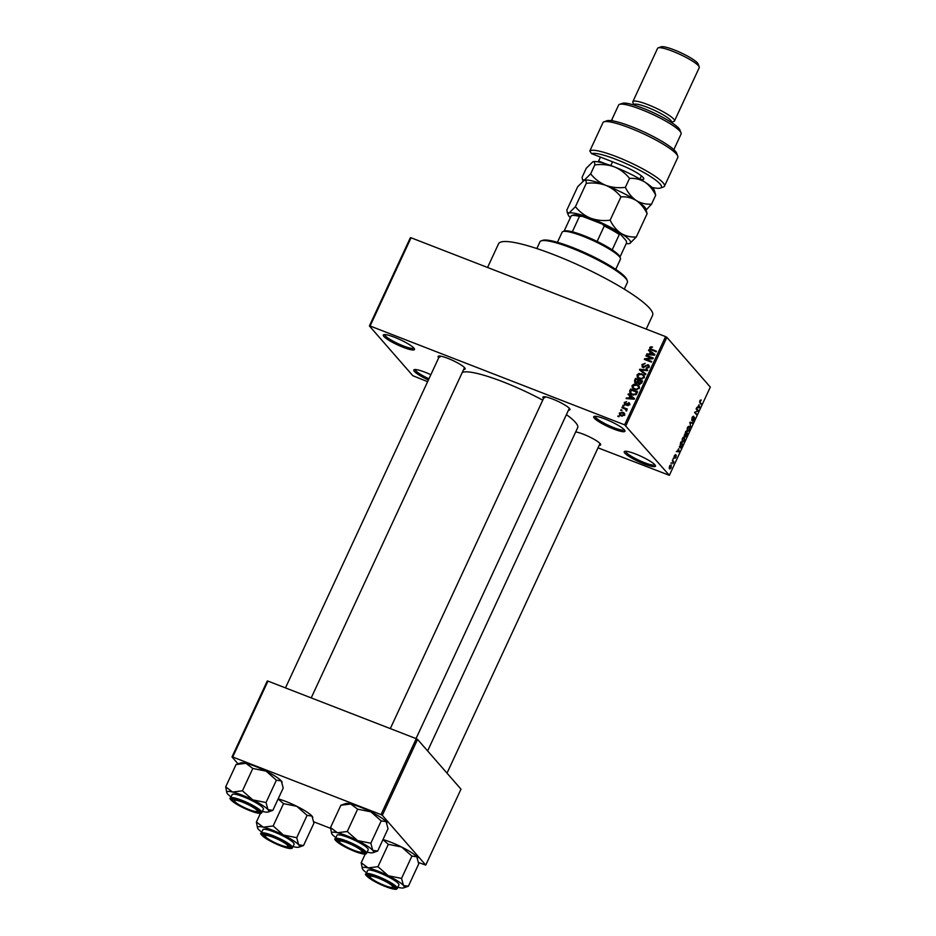 <?xml version="1.0" encoding="UTF-8"?>
<svg xmlns="http://www.w3.org/2000/svg" width="936" height="936" viewBox="0 0 936 936"><rect width="100%" height="100%" fill="white"/><g stroke="black" fill="none" stroke-linecap="round" stroke-linejoin="round"><path stroke-width="1.4" d="M428.407 379.993A17.211 2.913 24.9 0 1 414.391 371.428A17.211 2.913 24.9 0 1 414.25 369.661A17.211 2.913 24.9 0 1 430.852 374.716M415.291 369.545A16.064 2.714 -155.1 0 0 415.865 370.785A16.064 2.714 -155.1 0 0 428.957 378.799M624.815 453.141A17.211 2.913 24.9 0 1 624.675 451.386A17.211 2.913 24.9 0 1 639.58 455.656A17.211 2.913 24.9 0 1 654.884 464.818A17.211 2.913 24.9 0 1 655.446 465.66A17.211 2.913 24.9 0 1 642.798 463.437A17.211 2.913 24.9 0 1 624.815 453.141M625.728 451.269A16.064 2.714 -155.1 0 0 626.301 452.497A16.064 2.714 -155.1 0 0 641.616 461.495A16.064 2.714 -155.1 0 0 654.861 464.782M594.29 418.17A17.211 2.913 24.9 0 1 594.149 416.415A17.211 2.913 24.9 0 1 609.055 420.685A17.211 2.913 24.9 0 1 624.359 429.846A17.211 2.913 24.9 0 1 624.92 430.7A17.211 2.913 24.9 0 1 612.273 428.477A17.211 2.913 24.9 0 1 594.29 418.17M595.202 416.298A16.064 2.714 -155.1 0 0 595.776 417.538A16.064 2.714 -155.1 0 0 611.091 426.535A16.064 2.714 -155.1 0 0 624.335 429.823M383.865 336.457A17.211 2.913 24.9 0 1 383.725 334.702A17.211 2.913 24.9 0 1 398.631 338.972A17.211 2.913 24.9 0 1 413.923 348.133A17.211 2.913 24.9 0 1 414.484 348.976A17.211 2.913 24.9 0 1 401.848 346.753A17.211 2.913 24.9 0 1 383.865 336.457M384.766 334.585A16.064 2.714 -155.1 0 0 385.339 335.825A16.064 2.714 -155.1 0 0 400.655 344.822A16.064 2.714 -155.1 0 0 413.899 348.11M543.524 398.479A14.917 2.527 24.9 0 1 543.406 398.338A14.917 2.527 24.9 0 1 543.278 396.817A14.917 2.527 24.9 0 1 556.195 400.526A14.917 2.527 24.9 0 1 569.451 408.459A14.917 2.527 24.9 0 1 569.942 409.196A14.917 2.527 24.9 0 1 568.515 410.085M544.378 396.724A13.771 2.328 -155.1 0 0 544.881 397.706M575.687 431.952A14.917 2.527 24.9 0 1 589.048 436.679A14.917 2.527 24.9 0 1 600.152 443.629A14.917 2.527 24.9 0 1 600.643 444.366A14.917 2.527 24.9 0 1 599.215 445.243M438.715 357.786A14.917 2.527 24.9 0 1 438.586 357.646A14.917 2.527 24.9 0 1 438.469 356.125A14.917 2.527 24.9 0 1 451.386 359.822A14.917 2.527 24.9 0 1 464.642 367.754A14.917 2.527 24.9 0 1 465.133 368.491A14.917 2.527 24.9 0 1 463.694 369.381M439.557 356.019A13.771 2.328 -155.1 0 0 440.06 357.002M487.551 267.474L498.537 243.816A84.93 14.356 24.9 0 1 567.602 260.302A84.93 14.356 24.9 0 1 649.724 308.365A84.93 14.356 24.9 0 1 652.603 315.327L646.214 329.086M566.409 414.613A64.268 10.869 24.9 0 1 575.488 422.428A64.268 10.869 24.9 0 1 577.664 427.693L427.623 750.941M369.392 325.95L410.342 237.721L411.056 237.767L370.094 325.997L369.392 325.95L412.823 375.71L427.623 381.677M598.01 447.841L669.357 475.324L624.616 424.839L665.578 336.609L666.877 337.334L625.915 425.564M619.34 413.045L622.826 412.25L624.324 413.197L624.628 415.093L621.188 415.912L619.632 414.929L619.34 413.045L619.971 413.77M621.925 407.722L622.229 407.066L627.331 409.044L626.207 409.383L626.757 410.518L626.196 411.033L625.552 409.266L621.925 407.722M626.488 410.845L625.552 409.266M629.682 403.627L628.735 402.55L629.507 404.586L627.342 405.534L628.77 404.329L628.536 403.24L625.119 404.773L624.207 402.562L626.593 401.602L624.92 402.889L625.295 404.071L629.378 402.971M624.92 402.889L626.032 404.914M629.296 404.937L628.536 403.24M625.119 404.773L624.37 404.27M629.694 390.979L630.583 389.06L637.591 391.786L636.141 394.594L632.092 394.828L629.951 393.448L629.694 390.979L630.349 391.739M634.62 380.355L635.556 378.343L642.576 381.057L641.628 383.093L639.031 384.205L637.896 382.929L634.737 382.461L634.62 380.355L635.275 381.104M639.487 369.884L639.779 369.24L647.689 370.036L647.384 370.714L640.47 369.837L645.863 373.979L645.548 374.657L639.487 369.884M645.945 355.949L646.25 355.306L653.269 358.02L652.942 358.722L646.039 359.295L651.667 361.471L651.362 362.127L644.354 359.401L644.67 358.699L651.561 358.137L645.945 355.949M650.672 346.8L652.544 347.069L650.508 347.981L650.719 348.882L656.428 351.211L656.124 351.866L649.865 349.128L649.701 347.63L650.672 346.8L651.304 347.525M650.508 347.981L651.889 350.228M370.094 325.997L624.616 424.839M411.056 237.767L665.578 336.609M648.484 350.485L648.812 349.795L654.896 354.51L654.58 355.189L646.6 354.557L646.916 353.866L649.28 354.124L650.321 351.866L648.484 350.485M648.367 365.871L649.186 366.023L648.016 364.677L649.081 367.286L646.074 368.433L648.25 366.994L647.689 365.321L642.915 367.438L641.827 364.607L645.197 363.367L642.622 364.981L643.207 366.772L648.016 364.677L648.87 365.251M643.863 367.778L642.693 366.432L643.921 367.591M649.35 366.994L647.689 365.321M642.915 367.438L642.026 366.818M639.042 373.405L643.816 375.008L644.26 377.653L639.487 378.764L637.276 377.138L637.065 374.856L639.042 373.405L639.592 374.037M634.058 384.134L636.761 384.415L638.832 385.737L639.288 388.381L634.514 389.493L632.291 387.867L632.092 385.573L634.058 384.134L634.62 384.766M628.056 394.501L628.372 393.822L634.468 398.525L634.152 399.216L626.161 398.572L626.476 397.894L628.84 398.139L629.893 395.881L628.056 394.501M622.791 405.85L624.09 405.592L622.791 405.85M620.708 410.331L622.019 410.062L620.708 410.331M617.854 416.485L619.152 416.216L617.854 416.485M671.159 463.683L671.17 462.688L671.159 463.683M672.855 461.623L672.387 460.079L673.873 461.787L672.867 463.776L672.855 461.623M673.241 459.202L673.253 458.207L673.241 459.202M674.177 457.704L674.435 455.575L675.652 454.533L674.447 457.014L676.248 455.364L675.991 457.318L674.868 458.347L675.979 456.054L674.318 457.809M675.371 455.224L674.353 455.762M674.037 456.85L674.657 457.002M675.195 457.692L675.769 457.107M675.979 456.054L675.359 455.961M678.565 448.789L679.349 451.866L676.318 451.585L677.512 451.047L678.565 448.789M682.309 438.598L683.502 437.089L684.508 437.252L684.415 441.02L682.192 442.318L682.309 438.598M687.293 427.869L688.486 426.36L689.493 426.524L689.399 430.291L687.176 431.59L687.293 427.869M699.929 400.643L701.228 399.964L699.988 401.836L701.321 404.516L699.929 402.913L699.929 400.643M700.947 400.655L699.847 400.83M669.357 475.324L710.307 387.094L666.877 337.334M699.005 404.761L699.777 407.839L696.758 407.57L697.952 407.02L699.005 404.761M697.753 410.845L696.103 408.962L696.407 408.318L698.467 410.67L695.214 412.226L696.559 414.777L694.512 412.413L697.753 410.845M693.471 416.941L691.996 419.691L694.512 417.421L694.208 419.925L692.687 421.188L694.196 418.064L691.704 420.346L692.043 417.631L693.74 416.263L692.652 416.602M694.196 418.064L693.541 417.889M692.219 419.749L691.704 420.346M690.745 427.296L689.937 422.253L692.897 422.674L692.582 423.353L690.054 422.815L690.745 427.296M684.462 436.047L685.714 431.356L687.773 433.707L685.48 436.936L685.374 435.743L684.462 436.047L685.374 435.743L684.239 435.298M679.747 447.654L680.741 442.073L682.789 444.436L681.431 447.244L680.156 447.958M669.509 468.784L669.568 466.058L671.182 465.133L671.112 467.836L669.79 468.995M238.025 763.858L231.999 756.955L267.251 681.034L267.953 681.092L232.713 757.013L381.022 814.601L416.263 738.679L417.55 739.405L382.309 815.326L381.022 814.601M267.953 681.092L416.263 738.679M418.614 862.536L425.751 865.086L382.309 815.326M425.751 865.086L460.992 789.165L417.55 739.405M313.806 821.831L330.56 828.337M232.713 757.013L231.999 756.955M462.255 372.481A64.268 10.869 24.9 0 1 542.751 400.163M700.303 403.346L701.626 403.861M697.495 406.949L699.777 407.839M699.449 406.552L699.133 405.253L698.291 407.078L699.707 407.3L699.449 406.552M697.144 410.155L698.467 410.67M697.226 411.009L698.139 411.36M695.542 413.607L696.864 414.121M692.64 416.614L693.225 416.848M689.914 422.311L692.582 423.353M686.778 430.677L688.077 431.203L689.153 430.022L689.188 427.179L688.1 426.652M687.223 428.021L688.077 431.203M689.188 427.179L687.539 428.138M686.357 433.157L687.773 433.707M685.327 436.082L687.235 434.082L686.615 433.38L685.316 436.117M684.239 435.193L686.38 433.099L685.655 432.28L684.871 435.474L684.239 435.228M681.794 441.394L683.105 441.932L684.181 440.739L684.204 437.908L683.116 437.381M682.25 438.75L683.105 441.932M684.204 437.908L682.555 438.867M681.478 443.921L682.789 444.436M682.25 444.811L680.671 443.009L680.051 446.998L681.244 446.846L682.25 444.811M679.314 446.718L681.244 446.846M677.056 450.976L679.349 451.866M679.021 450.579L678.705 449.28L677.863 451.094L679.267 451.316L679.021 450.579M672.563 461.272L673.873 461.787M670.901 467.579L670.878 465.789L669.767 466.327L669.802 468.117L670.901 467.579L669.158 467.871M669.497 466.222L670.878 465.789M650.731 349.736L650.848 349.058M650.462 348.496L649.701 347.63M649.818 351.48L648.812 349.795M649.982 351.14L654.755 354.826M647.583 354.639L646.916 353.866M649.888 354.814L649.28 354.124M650.953 352.579L650.321 351.866M652.802 353.796L651.047 352.404L650.192 354.217L653.983 354.615L652.802 353.796M650.789 354.884L650.192 354.217M647.267 356.464L646.25 355.306M651.725 358.312L652.802 358.734M647.057 360.454L646.039 359.295M645.77 359.95L644.67 358.699M645.98 360.032L646.647 359.986M652.135 358.792L651.561 358.137M642.482 365.368L641.827 364.607M647.045 368.62L646.285 367.754M648.847 367.684L648.25 366.994M642.786 367.38L642.798 366.549M640.797 370.925L639.779 369.24M645.711 374.295L640.47 369.837M642.564 374.915L641.745 373.698M642.915 375.043L644.272 375.734M638.446 378.483L638.247 376.202M637.744 375.628L637.065 374.856M644.05 378.027L643.137 375.406L641.429 374.341L637.896 375.16L638.223 377.114L639.92 378.916M644.471 376.951L643.137 375.406M642.119 379.138L641.534 378.46L643.442 377.337M640.68 379.103L639.814 378.121L641.534 378.46M638.223 377.114L639.814 378.121M636.574 379.501L635.556 378.343M638.691 380.449L639.311 380.683M641.605 381.572L642.225 381.818M635.521 383.046L635.579 382.262M641.452 381.397L639.358 380.578L638.539 382.52L639.218 383.503L641.452 381.397L642.084 382.122M639.955 384.345L638.539 382.52M638.539 380.262L636.082 379.314L635.205 381.408L636.059 382.496L638.539 380.262L639.171 380.987M638.586 382.297L637.942 381.549M636.796 383.35L635.205 381.408M637.591 385.644L636.761 384.415M637.942 385.761L639.3 386.463M633.473 389.212L633.262 386.919M632.771 386.357L632.092 385.573M639.066 388.756L638.165 386.135L636.457 385.07L632.912 385.889L633.251 387.843L634.947 389.645M639.487 387.68L638.165 386.135M637.147 389.867L636.55 389.189L638.469 388.066M635.696 389.832L634.842 388.849L636.55 389.189M633.251 387.843L634.842 388.849M631.601 390.23L630.583 389.06M636.632 392.301L637.24 392.547M630.688 394.103L630.618 393.05L632.408 394.173L635.368 394.15L636.468 392.125L631.098 390.031L630.817 393.249L632.467 394.957M637.1 392.851L636.468 392.125M636.562 393.986L635.93 393.284M635.918 394.793L635.368 394.15M633.286 395.179L632.408 394.173M629.39 395.507L628.372 393.822M629.542 395.167L634.315 398.853M627.143 398.654L626.476 397.894M629.448 398.841L628.84 398.139M630.525 396.607L629.893 395.881M632.362 397.823L630.607 396.419L629.764 398.245L633.555 398.642L632.362 397.823M630.349 398.911L629.764 398.245M624.803 403.24L624.207 402.562M626.453 404.785L625.845 404.083M629.109 403.79L629.694 403.825M628.231 405.616L627.553 404.843M625.189 404.808L625.271 404.2M623.867 406.084L623.095 405.194M623.247 408.236L622.229 407.066M625.47 409.207L626.371 409.558M621.785 410.565L621.013 409.675M623.458 413.42L622.826 412.25M623.996 413.595L624.733 413.946M620.404 415.537L620.416 414.66M624.441 415.409L622.522 412.905L620.065 413.349L621.691 416.075M622.288 416.204L621.445 415.233L623.902 414.8M620.299 414.519L621.445 415.233M618.93 416.719L618.158 415.83M541.183 240.868L542.669 240.353A47.057 7.956 24.9 0 1 583.409 252.03A47.057 7.956 24.9 0 1 625.225 277.056A47.057 7.956 24.9 0 1 626.757 279.384L627.319 280.858A48.204 8.155 -155.1 0 0 625.751 278.472A48.204 8.155 -155.1 0 0 582.917 252.837A48.204 8.155 -155.1 0 0 541.183 240.868A48.204 8.155 -155.1 0 0 539.943 241.839L536.831 248.555M624.265 289.142L627.389 282.426A48.204 8.155 -155.1 0 0 627.319 280.858M278.179 798.876A23.096 3.908 24.9 0 1 285.913 801.485A23.096 3.908 24.9 0 1 296.794 806.305L307.09 815.373L296.724 837.708L283.456 835.041L273.148 825.973L263.285 827.202L256.394 822.042L257.505 827.833M278.132 798.97L283.514 803.638L296.794 806.305A23.096 3.908 24.9 0 1 311.992 816.087L313.911 823.189L303.545 845.524L298.654 844.81L296.724 837.708M261.776 832.092A23.096 3.908 24.9 0 1 258.313 829.144A23.096 3.908 24.9 0 1 257.564 828.009A23.096 3.908 24.9 0 1 263.285 827.202A23.096 3.908 24.9 0 1 283.456 835.041A23.096 3.908 24.9 0 1 298.654 844.81A23.096 3.908 -155.1 0 1 298.841 847.174A23.096 3.908 -155.1 0 1 293.682 846.752A23.096 3.908 24.9 0 1 293.003 846.589M280.402 845.454A14.917 2.527 24.9 0 1 267.146 838.855A14.917 2.527 24.9 0 1 263.437 834.502A14.917 2.527 24.9 0 1 272.762 836.714A14.917 2.527 24.9 0 1 290.09 846.881A14.917 2.527 24.9 0 1 280.402 845.454M292.477 847.712L294.103 844.225A17.211 2.913 -155.1 0 0 274.084 831.94A17.211 2.913 -155.1 0 0 262.876 829.729L261.249 833.215A17.211 2.913 24.9 0 1 272.47 835.427A17.211 2.913 24.9 0 1 292.477 847.712C292.161 849.256 288.288 848.659 280.847 845.957C264.104 839.171 258.652 832.841 261.249 833.215M298.841 847.174L303.545 845.524M260.419 813.361L256.394 822.042M283.514 803.638L273.148 825.973M307.09 815.373L311.992 816.087A23.096 3.908 24.9 0 1 312.741 817.222A23.096 3.908 24.9 0 1 312.8 817.397M265.099 836.012A12.624 2.129 -155.1 0 0 265.145 836.176A12.624 2.129 -155.1 0 0 275.687 843.02A12.624 2.129 -155.1 0 0 287.703 846.647A12.624 2.129 -155.1 0 0 288.066 846.156A12.624 2.129 -155.1 0 0 276.214 838.574A12.624 2.129 -155.1 0 0 265.099 836.012M289.458 845.98A13.771 2.328 24.9 0 1 289.201 846.132L287.703 846.647M371.534 878.565A12.624 2.129 -155.1 0 0 383.035 884.848A12.624 2.129 -155.1 0 0 392.523 887.351A12.624 2.129 -155.1 0 0 391.26 885A12.624 2.129 -155.1 0 0 377.828 877.956A12.624 2.129 -155.1 0 0 369.966 876.88A12.624 2.129 -155.1 0 0 371.534 878.565M394.278 886.684A13.771 2.328 24.9 0 1 394.009 886.837L392.523 887.351M369.966 876.88L369.392 875.406A13.771 2.328 24.9 0 1 369.346 875.113M255.739 809.137A12.624 2.129 -155.1 0 0 242.307 802.082A12.624 2.129 -155.1 0 0 234.445 801.005A12.624 2.129 -155.1 0 0 236.012 802.702A12.624 2.129 -155.1 0 0 247.525 808.973A12.624 2.129 -155.1 0 0 257.002 811.489A12.624 2.129 -155.1 0 0 255.739 809.137M234.445 801.005L233.883 799.543A13.771 2.328 24.9 0 1 233.824 799.239M258.757 810.81A13.771 2.328 24.9 0 1 258.5 810.962L257.002 811.489M362.173 851.69A12.624 2.129 -155.1 0 0 350.333 844.108A12.624 2.129 -155.1 0 0 339.218 841.546A12.624 2.129 -155.1 0 0 339.265 841.71A12.624 2.129 -155.1 0 0 349.795 848.554A12.624 2.129 -155.1 0 0 361.822 852.181A12.624 2.129 -155.1 0 0 362.173 851.69M363.577 851.514A13.771 2.328 24.9 0 1 363.308 851.666L361.822 852.181M562.957 231.543L564.455 231.016A30.982 5.242 24.9 0 1 572.317 231.812A30.982 5.242 24.9 0 1 583.83 235.615A30.982 5.242 24.9 0 1 597.11 241.429A30.982 5.242 24.9 0 1 612.179 249.865A30.982 5.242 24.9 0 1 619.831 256.721L620.392 258.196A32.128 5.429 -155.1 0 0 583.069 236.305A32.128 5.429 -155.1 0 0 562.957 231.543A32.128 5.429 -155.1 0 0 562.138 232.186L557.435 242.307M615.736 269.357L620.428 259.249A32.128 5.429 -155.1 0 0 620.392 258.196M597.11 241.429L604.258 226.044L602.351 224.09A29.835 5.043 24.9 0 1 620.498 234.246L626.36 240.973L626.582 242.798L619.866 257.271M582.309 216.31L579.466 216.415A30.982 5.242 -155.1 0 0 571.592 215.631L573.078 215.116A29.835 5.043 24.9 0 1 582.309 216.31L602.351 224.09M572.317 231.812L579.466 216.415M620.498 234.246L619.316 234.48A30.982 5.242 -155.1 0 0 604.258 226.044M612.179 249.865L619.316 234.48M564.104 231.145L571.229 215.806A30.982 5.242 -155.1 0 1 571.592 215.631M366.584 872.797A23.096 3.908 24.9 0 1 363.133 869.848A23.096 3.908 -155.1 0 1 362.384 868.713A23.096 3.908 -155.1 0 1 368.105 867.906A23.096 3.908 24.9 0 1 377.395 870.913A23.096 3.908 24.9 0 1 388.264 875.733L377.957 866.677L368.105 867.906L361.202 862.746L362.326 868.526M377.582 877.418A14.917 2.527 24.9 0 1 394.91 887.585A14.917 2.527 24.9 0 1 385.211 886.158A14.917 2.527 24.9 0 1 371.966 879.547A14.917 2.527 24.9 0 1 368.246 875.207A14.917 2.527 24.9 0 1 377.582 877.418M378.893 872.633A17.211 2.913 -155.1 0 0 367.684 870.433L366.07 873.92A17.211 2.913 24.9 0 1 377.278 876.131A17.211 2.913 24.9 0 1 397.297 888.416L398.911 884.929A17.211 2.913 -155.1 0 0 378.893 872.633M365.239 854.065L361.202 862.746M382.953 839.662L388.335 844.33L377.957 866.677M388.335 844.33L401.602 847.01L411.91 856.077L401.544 878.413L388.264 875.733A23.096 3.908 24.9 0 1 403.463 885.514L401.544 878.413M411.91 856.077L416.801 856.791L418.731 863.893L408.365 886.228L403.463 885.514A23.096 3.908 24.9 0 1 403.662 887.866A23.096 3.908 24.9 0 1 398.502 887.457A23.096 3.908 24.9 0 1 397.823 887.293M403.662 887.866L408.365 886.228M382.988 839.58A23.096 3.908 24.9 0 1 401.602 847.01A23.096 3.908 24.9 0 1 416.801 856.791A23.096 3.908 24.9 0 1 417.561 857.926A23.096 3.908 24.9 0 1 417.608 858.101M225.693 786.883L236.059 764.537L245.922 763.308A23.096 3.908 24.9 0 1 255.212 766.315A23.096 3.908 24.9 0 1 266.093 771.135L276.389 780.203L266.023 802.538L252.755 799.87L242.447 790.803L232.584 792.032L225.693 786.883L226.804 792.663M236.059 764.537L240.763 762.898A23.096 3.908 24.9 0 1 245.922 763.308L252.814 768.468L266.093 771.135A23.096 3.908 24.9 0 1 281.291 780.917L283.21 788.018L272.844 810.354L267.953 809.64L266.023 802.538M231.075 796.922A23.096 3.908 24.9 0 1 227.624 793.985A23.096 3.908 24.9 0 1 226.863 792.839A23.096 3.908 24.9 0 1 232.584 792.032A23.096 3.908 24.9 0 1 252.755 799.87A23.096 3.908 24.9 0 1 267.953 809.64A23.096 3.908 -155.1 0 1 268.141 812.003A23.096 3.908 -155.1 0 1 262.981 811.582A23.096 3.908 24.9 0 1 262.302 811.418M249.701 810.283A14.917 2.527 24.9 0 1 236.445 803.685A14.917 2.527 24.9 0 1 232.736 799.332A14.917 2.527 24.9 0 1 242.061 801.544A14.917 2.527 24.9 0 1 259.389 811.711A14.917 2.527 24.9 0 1 249.701 810.283M261.776 812.553L263.402 809.055A17.211 2.913 -155.1 0 0 243.383 796.77A17.211 2.913 -155.1 0 0 232.175 794.559L230.548 798.057A17.211 2.913 24.9 0 1 241.769 800.257A17.211 2.913 24.9 0 1 261.776 812.553C261.46 814.086 257.587 813.489 250.146 810.787C233.403 804.012 227.951 797.671 230.548 798.057M268.141 812.003L272.844 810.354M252.814 768.468L242.447 790.803M276.389 780.203L281.291 780.917A23.096 3.908 24.9 0 1 282.04 782.063A23.096 3.908 24.9 0 1 282.099 782.239M335.895 837.626A23.096 3.908 24.9 0 1 332.432 834.678A23.096 3.908 -155.1 0 1 331.683 833.543A23.096 3.908 -155.1 0 1 337.405 832.736A23.096 3.908 24.9 0 1 346.694 835.743A23.096 3.908 24.9 0 1 357.564 840.575L347.268 831.507L337.405 832.736L330.502 827.576L331.625 833.356M346.882 842.248A14.917 2.527 24.9 0 1 364.209 852.415A14.917 2.527 24.9 0 1 354.51 850.988A14.917 2.527 24.9 0 1 341.266 844.389A14.917 2.527 24.9 0 1 337.545 840.037A14.917 2.527 24.9 0 1 346.882 842.248M348.192 837.474A17.211 2.913 -155.1 0 0 336.983 835.263L335.369 838.75A17.211 2.913 24.9 0 1 346.577 840.961A17.211 2.913 24.9 0 1 366.596 853.246L368.211 849.759A17.211 2.913 -155.1 0 0 348.192 837.474M357.634 809.172L370.902 811.84A23.096 3.908 24.9 0 0 350.731 804.012L340.88 805.241L345.571 803.603A23.096 3.908 24.9 0 1 350.731 804.012L357.634 809.172L347.268 831.507M340.88 805.241L330.502 827.576M370.843 843.242L357.564 840.575A23.096 3.908 24.9 0 1 372.762 850.344L370.843 843.242L381.209 820.907L386.1 821.621L388.03 828.723L377.664 851.058L372.762 850.344A23.096 3.908 24.9 0 1 372.961 852.708A23.096 3.908 24.9 0 1 367.801 852.287A23.096 3.908 24.9 0 1 367.123 852.123M386.919 822.931A23.096 3.908 24.9 0 0 386.86 822.756A23.096 3.908 24.9 0 0 386.1 821.621A23.096 3.908 24.9 0 0 370.902 811.84L381.209 820.907M372.961 852.708L377.664 851.058M652.029 187.411A39.02 6.599 -155.1 0 0 660.442 188.031A39.02 6.599 -155.1 0 0 660.114 184.053A39.02 6.599 -155.1 0 0 625.225 163.203A39.02 6.599 -155.1 0 0 591.552 153.644L621.059 165.099A19.504 3.299 24.9 0 1 643.722 178.402A19.504 3.299 24.9 0 1 640.505 179.408M664.478 186.159L677.804 157.435A41.313 6.985 -155.1 0 0 677.758 156.09A41.313 6.985 -155.1 0 0 643.278 133.708A41.313 6.985 -155.1 0 0 603.919 121.82A41.313 6.985 -155.1 0 0 603.135 122.265L589.809 150.989A41.313 6.985 24.9 0 1 624.37 159.927A41.313 6.985 24.9 0 1 663.074 182.777A41.313 6.985 24.9 0 1 664.478 186.159A41.313 6.985 24.9 0 1 663.413 186.989L660.442 188.031M589.809 150.989L591.552 153.644M619.515 104.341L622.487 103.299A32.128 5.429 24.9 0 1 650.309 111.279A32.128 5.429 24.9 0 1 678.869 128.361A32.128 5.429 24.9 0 1 679.922 129.952L681.045 132.9A34.433 5.827 -155.1 0 0 679.922 131.192A34.433 5.827 -155.1 0 0 649.327 112.882A34.433 5.827 -155.1 0 0 619.515 104.341A34.433 5.827 -155.1 0 0 618.637 105.031L611.489 120.416A34.433 5.827 -155.1 0 0 611.407 120.686M673.826 149.666L681.092 134.012A34.433 5.827 -155.1 0 0 681.045 132.9M633.824 104.996L633.976 104.668A20.662 3.498 24.9 0 1 650.777 108.681A20.662 3.498 24.9 0 1 670.749 120.37A20.662 3.498 24.9 0 1 671.451 122.066L671.299 122.394M633.859 104.937L632.876 102.398A22.955 3.884 24.9 0 1 632.853 101.65A22.955 3.884 24.9 0 1 651.514 106.107A22.955 3.884 24.9 0 1 673.709 119.094A22.955 3.884 24.9 0 1 674.493 120.978A22.955 3.884 24.9 0 1 673.897 121.434L671.323 122.335M658.207 47.841L661.179 46.8A20.662 3.498 24.9 0 1 679.068 51.925A20.662 3.498 24.9 0 1 697.425 62.911A20.662 3.498 24.9 0 1 698.104 63.94L699.227 66.877A22.955 3.884 -155.1 0 0 698.478 65.742A22.955 3.884 -155.1 0 0 678.073 53.539A22.955 3.884 -155.1 0 0 658.207 47.841A22.955 3.884 -155.1 0 0 657.61 48.298L632.853 101.65M674.493 120.978L699.25 67.626A22.955 3.884 -155.1 0 0 699.227 66.877M600.456 157.108L598.607 161.074L605.686 163.823M603.919 121.82L606.902 120.779A39.02 6.599 24.9 0 1 644.062 131.999A39.02 6.599 24.9 0 1 676.634 153.153L677.758 156.09M611.828 120.744L612.284 119.761A34.433 5.827 -155.1 0 0 611.489 120.416M641.137 176.483A17.211 2.913 -155.1 0 0 642.026 176.401M599.368 162.139L598.607 161.074M647.115 213.689L645.805 208.822A34.433 5.827 24.9 0 0 636.246 200.515C640.786 203.674 644.413 208.061 647.115 213.689L636.304 236.995C630.805 237.334 625.716 236.118 621.013 233.345C616.473 230.174 612.858 225.787 610.143 220.171C603.357 221.048 596.829 220.381 590.569 218.182C584.567 215.643 579.513 211.805 575.429 206.68L568.948 213.115L567.216 212.332L566.877 210.027L577.699 186.72L584.275 180.262A34.433 5.827 24.9 0 1 605.814 185.351C611.828 187.902 616.871 191.74 620.954 196.852L610.143 220.171M570.352 217.679A34.433 5.827 24.9 0 1 568.199 214.894A34.433 5.827 24.9 0 1 568.948 213.115A34.433 5.827 24.9 0 1 590.569 218.182A34.433 5.827 24.9 0 1 621.013 233.345A34.433 5.827 24.9 0 1 629.811 243.43L636.304 236.995M586.252 183.374C593.038 182.497 599.555 183.163 605.814 185.351C599.8 182.812 594.758 178.975 590.663 173.85L584.181 180.285C585.597 179.887 586.287 180.917 586.252 183.374L575.429 206.68M620.954 196.852C626.453 196.513 631.543 197.73 636.246 200.515C631.718 197.344 628.091 192.956 625.377 187.34C618.591 188.218 612.074 187.551 605.814 185.351A34.433 5.827 24.9 0 1 636.246 200.515C640.949 203.287 646.051 204.504 651.538 204.165L646.214 209.898M629.811 243.43A34.433 5.827 24.9 0 1 629.729 243.465A34.433 5.827 24.9 0 1 626.207 243.606M584.181 180.285L582.449 179.501L582.122 177.196L586.264 168.258L592.839 161.788A34.433 5.827 24.9 0 1 592.851 161.788A34.433 5.827 24.9 0 1 614.39 166.889A34.433 5.827 24.9 0 1 644.822 182.04A34.433 5.827 24.9 0 1 654.381 190.347L655.691 195.214L651.538 204.165M592.757 161.823C594.173 161.413 594.863 162.443 594.816 164.911C601.602 164.034 608.131 164.689 614.39 166.889C620.392 169.439 625.447 173.277 629.53 178.39C635.029 178.051 640.119 179.267 644.822 182.04C649.362 185.211 652.977 189.599 655.691 195.214M594.816 164.911L590.663 173.85M629.53 178.39L625.377 187.34M699.578 401.989L700.222 402.246M689.762 422.639L690.499 422.92M652.626 350.509L651.608 349.35M652.93 355.06L652.38 354.428M645.805 366.257L645.29 365.66M642.622 371.896L641.441 370.551M641.546 383.257L640.926 382.531M632.502 399.087L631.94 398.443M627.05 404.27L626.418 403.556M280.812 845.922A16.52 2.796 -155.1 0 0 291.014 846.682A16.52 2.796 -155.1 0 0 272.353 836.246A16.52 2.796 -155.1 0 0 262.15 835.485A16.52 2.796 -155.1 0 0 280.812 845.922M377.173 876.938A16.52 2.796 -155.1 0 0 366.97 876.178A16.52 2.796 -155.1 0 0 385.62 886.626A16.52 2.796 -155.1 0 0 395.823 887.386A16.52 2.796 -155.1 0 0 377.173 876.938M250.111 810.751A16.52 2.796 -155.1 0 0 260.313 811.524A16.52 2.796 -155.1 0 0 241.652 801.076A16.52 2.796 -155.1 0 0 231.449 800.315A16.52 2.796 -155.1 0 0 250.111 810.751M346.472 841.78A16.52 2.796 -155.1 0 0 336.27 841.019A16.52 2.796 -155.1 0 0 354.92 851.456A16.52 2.796 -155.1 0 0 365.122 852.216A16.52 2.796 -155.1 0 0 346.472 841.78M700.713 400.491L700.128 400.257M687.784 431.168L686.802 430.782M682.812 441.897L681.817 441.511M680.402 447.268L679.337 446.858M670.047 468.304L669.158 467.965M670.632 465.601L669.989 465.344M650.614 348.789L651.784 350.134M638.726 383.187L639.896 384.532M635.439 382.087L636.609 383.432M630.63 393.061L631.8 394.407M624.967 403.861L626.149 405.206M628.77 403.404L629.94 404.738M625.728 409.43L626.898 410.775M623.668 413.618L624.85 414.964M265.145 836.176L264.584 834.713M447.01 773.148L600.034 443.488M285.48 687.89L439.534 356.019M311.208 697.882L464.513 367.614M544.342 396.724L390.3 728.594M569.334 408.318L416.029 738.586M339.265 841.71L338.692 840.235M366.07 873.92C363.46 873.534 368.924 879.875 385.655 886.649C397.402 890.779 396.536 889.036 397.297 888.416M335.369 838.75C332.76 838.375 338.224 844.705 354.955 851.491C366.701 855.609 365.836 853.866 366.596 853.246M641.406 175.886L639.932 179.069M568.199 214.894L567.228 212.367M583.023 180.987L582.461 179.536M612.53 161.788L610.787 165.543"/></g></svg>
